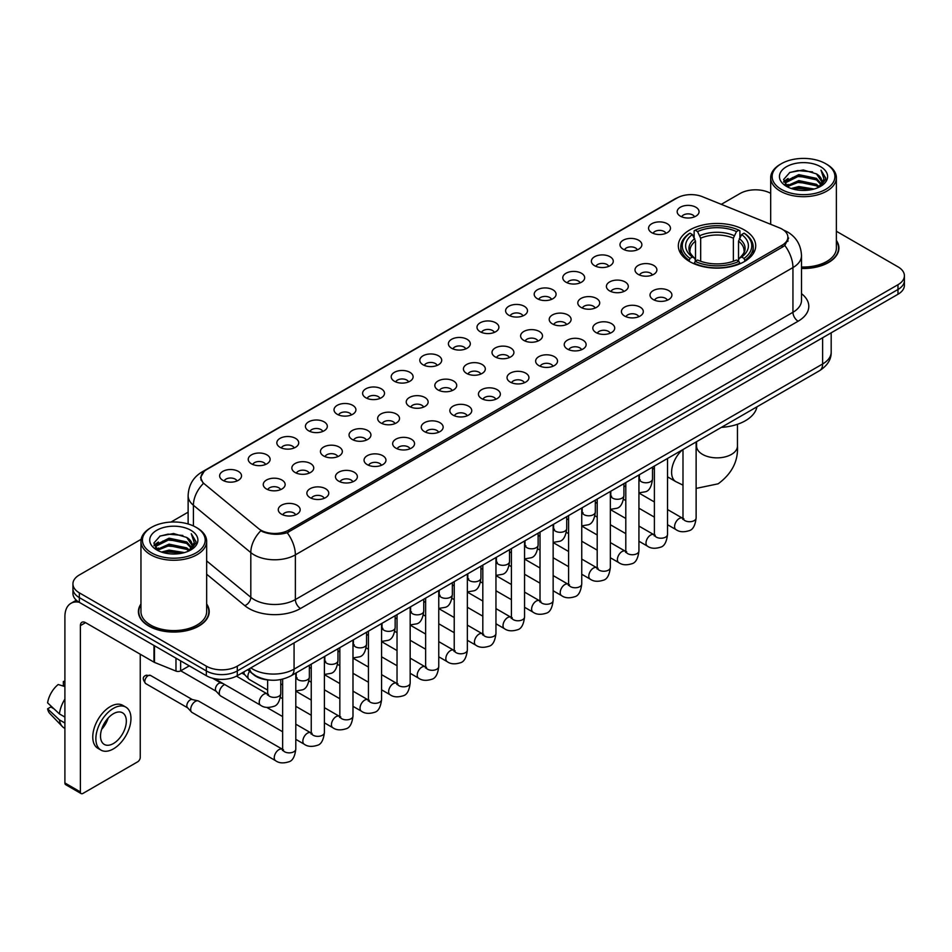 <?xml version="1.0" encoding="UTF-8"?>
<svg xmlns="http://www.w3.org/2000/svg" width="952" height="952" viewBox="0 0 952 952"><rect width="100%" height="100%" fill="white"/><g stroke="black" fill="none" stroke-linecap="round" stroke-linejoin="round"><path stroke-width="1.43" d="M744.381 229.991A38.687 22.336 0 0 0 702.219 225.16A38.687 22.336 0 0 0 678.336 245.794A38.687 22.336 0 0 0 689.664 261.586A38.687 22.336 0 0 0 731.826 266.429A38.687 22.336 0 0 0 755.709 245.794A38.687 22.336 0 0 0 744.381 229.991M651.775 232.681A10.948 6.319 180 0 1 649.609 230.896A10.948 6.319 180 0 1 653.227 223.03A10.948 6.319 180 0 1 667.257 223.744A10.948 6.319 180 0 1 669.434 230.896A10.948 6.319 180 0 1 651.775 232.681M665.924 233.335A6.569 3.796 0 0 0 664.163 231.491A6.569 3.796 0 0 0 657.689 230.527A6.569 3.796 0 0 0 653.108 233.335M623.179 249.186A10.948 6.319 180 0 1 621.013 247.401A10.948 6.319 180 0 1 624.631 239.547A10.948 6.319 180 0 1 638.661 240.249A10.948 6.319 180 0 1 640.839 247.401A10.948 6.319 180 0 1 623.179 249.186M637.328 249.84A6.569 3.796 0 0 0 635.567 247.996A6.569 3.796 0 0 0 629.093 247.032A6.569 3.796 0 0 0 624.512 249.84M594.583 265.703A10.948 6.319 180 0 1 592.418 263.906A10.948 6.319 180 0 1 596.035 256.052A10.948 6.319 180 0 1 610.065 256.754A10.948 6.319 180 0 1 612.243 263.906A10.948 6.319 180 0 1 594.583 265.703M608.733 266.358A6.569 3.796 0 0 0 606.971 264.501A6.569 3.796 0 0 0 600.498 263.549A6.569 3.796 0 0 0 595.916 266.358M565.988 282.209A10.948 6.319 180 0 1 563.822 280.423A10.948 6.319 180 0 1 567.44 272.558A10.948 6.319 180 0 1 581.47 273.272A10.948 6.319 180 0 1 583.647 280.423A10.948 6.319 180 0 1 565.988 282.209M580.137 282.863A6.569 3.796 0 0 0 578.376 281.019A6.569 3.796 0 0 0 571.902 280.055A6.569 3.796 0 0 0 567.321 282.863M537.392 298.714A10.948 6.319 180 0 1 535.226 296.929A10.948 6.319 180 0 1 538.844 289.075A10.948 6.319 180 0 1 552.874 289.777A10.948 6.319 180 0 1 555.052 296.929A10.948 6.319 180 0 1 537.392 298.714M551.541 299.368A6.569 3.796 0 0 0 549.78 297.524A6.569 3.796 0 0 0 543.306 296.56A6.569 3.796 0 0 0 538.725 299.368M508.796 315.231A10.948 6.319 180 0 1 506.631 313.434A10.948 6.319 180 0 1 510.248 305.58A10.948 6.319 180 0 1 524.278 306.282A10.948 6.319 180 0 1 526.456 313.434A10.948 6.319 180 0 1 508.796 315.231M522.945 315.885A6.569 3.796 0 0 0 521.184 314.029A6.569 3.796 0 0 0 514.711 313.077A6.569 3.796 0 0 0 510.129 315.885M480.201 331.736A10.948 6.319 180 0 1 478.035 329.951A10.948 6.319 180 0 1 481.652 322.085A10.948 6.319 180 0 1 495.695 322.799A10.948 6.319 180 0 1 497.86 329.951A10.948 6.319 180 0 1 480.201 331.736M494.35 332.391A6.569 3.796 0 0 0 492.589 330.546A6.569 3.796 0 0 0 486.115 329.582A6.569 3.796 0 0 0 481.533 332.391M451.605 348.242A10.948 6.319 180 0 1 449.439 346.457A10.948 6.319 180 0 1 453.057 338.603A10.948 6.319 180 0 1 467.099 339.305A10.948 6.319 180 0 1 469.265 346.457A10.948 6.319 180 0 1 451.605 348.242M465.754 348.896A6.569 3.796 0 0 0 463.993 347.052A6.569 3.796 0 0 0 457.519 346.088A6.569 3.796 0 0 0 452.938 348.896M423.009 364.759A10.948 6.319 180 0 1 420.843 362.962A10.948 6.319 180 0 1 424.461 355.108A10.948 6.319 180 0 1 438.503 355.81A10.948 6.319 180 0 1 440.669 362.962A10.948 6.319 180 0 1 423.009 364.759M437.158 365.413A6.569 3.796 0 0 0 435.397 363.557A6.569 3.796 0 0 0 428.924 362.605A6.569 3.796 0 0 0 424.342 365.413M394.414 381.264A10.948 6.319 180 0 1 392.248 379.479A10.948 6.319 180 0 1 395.877 371.613A10.948 6.319 180 0 1 409.907 372.327A10.948 6.319 180 0 1 412.073 379.479A10.948 6.319 180 0 1 394.414 381.264M408.563 381.919A6.569 3.796 0 0 0 406.802 380.074A6.569 3.796 0 0 0 400.328 379.11A6.569 3.796 0 0 0 395.746 381.919M365.818 397.769A10.948 6.319 180 0 1 363.652 395.984A10.948 6.319 180 0 1 367.282 388.13A10.948 6.319 180 0 1 381.312 388.832A10.948 6.319 180 0 1 383.477 395.984A10.948 6.319 180 0 1 365.818 397.769M379.979 398.424A6.569 3.796 0 0 0 378.206 396.579A6.569 3.796 0 0 0 371.732 395.615A6.569 3.796 0 0 0 367.151 398.424M337.222 414.287A10.948 6.319 180 0 1 335.056 412.49A10.948 6.319 180 0 1 338.686 404.636A10.948 6.319 180 0 1 352.716 405.338A10.948 6.319 180 0 1 354.882 412.49A10.948 6.319 180 0 1 337.222 414.287M351.383 414.941A6.569 3.796 0 0 0 349.61 413.085A6.569 3.796 0 0 0 343.137 412.133A6.569 3.796 0 0 0 338.555 414.941M308.627 430.792A10.948 6.319 180 0 1 306.461 429.007A10.948 6.319 180 0 1 310.09 421.141A10.948 6.319 180 0 1 324.12 421.855A10.948 6.319 180 0 1 326.286 429.007A10.948 6.319 180 0 1 308.627 430.792M322.787 431.446A6.569 3.796 0 0 0 321.014 429.602A6.569 3.796 0 0 0 314.553 428.638A6.569 3.796 0 0 0 309.959 431.446M280.031 447.297A10.948 6.319 180 0 1 277.865 445.512A10.948 6.319 180 0 1 281.495 437.658A10.948 6.319 180 0 1 295.525 438.36A10.948 6.319 180 0 1 297.69 445.512A10.948 6.319 180 0 1 280.031 447.297M294.192 447.952A6.569 3.796 0 0 0 292.419 446.107A6.569 3.796 0 0 0 285.957 445.143A6.569 3.796 0 0 0 281.364 447.952M251.435 463.814A10.948 6.319 180 0 1 249.269 462.017A10.948 6.319 180 0 1 252.899 454.163A10.948 6.319 180 0 1 266.929 454.866A10.948 6.319 180 0 1 269.095 462.017A10.948 6.319 180 0 1 251.435 463.814M265.596 464.469A6.569 3.796 0 0 0 263.823 462.624A6.569 3.796 0 0 0 257.361 461.66A6.569 3.796 0 0 0 252.78 464.469M222.839 480.32A10.948 6.319 180 0 1 220.674 478.535A10.948 6.319 180 0 1 224.303 470.669A10.948 6.319 180 0 1 238.333 471.383A10.948 6.319 180 0 1 240.499 478.535A10.948 6.319 180 0 1 222.839 480.32M237 480.974A6.569 3.796 0 0 0 235.227 479.13A6.569 3.796 0 0 0 228.766 478.166A6.569 3.796 0 0 0 224.184 480.974M680.371 216.163A10.948 6.319 180 0 1 678.205 214.379A10.948 6.319 180 0 1 681.822 206.525A10.948 6.319 180 0 1 695.852 207.227A10.948 6.319 180 0 1 698.03 214.379A10.948 6.319 180 0 1 680.371 216.163M694.52 216.83A6.569 3.796 0 0 0 692.758 214.974A6.569 3.796 0 0 0 686.285 214.021A6.569 3.796 0 0 0 681.703 216.83M638.197 274.366A10.948 6.319 180 0 1 636.031 272.581A10.948 6.319 180 0 1 639.661 264.727A10.948 6.319 180 0 1 653.691 265.43A10.948 6.319 180 0 1 655.857 272.581A10.948 6.319 180 0 1 638.197 274.366M652.358 275.021A6.569 3.796 0 0 0 650.585 273.176A6.569 3.796 0 0 0 644.111 272.212A6.569 3.796 0 0 0 639.53 275.021M609.601 290.884A10.948 6.319 180 0 1 607.435 289.087A10.948 6.319 180 0 1 611.065 281.233A10.948 6.319 180 0 1 625.095 281.935A10.948 6.319 180 0 1 627.261 289.087A10.948 6.319 180 0 1 609.601 290.884M623.762 291.538A6.569 3.796 0 0 0 621.989 289.682A6.569 3.796 0 0 0 615.516 288.73A6.569 3.796 0 0 0 610.934 291.538M581.006 307.389A10.948 6.319 180 0 1 578.84 305.604A10.948 6.319 180 0 1 582.469 297.738A10.948 6.319 180 0 1 596.499 298.452A10.948 6.319 180 0 1 598.665 305.604A10.948 6.319 180 0 1 581.006 307.389M595.167 308.043A6.569 3.796 0 0 0 593.393 306.199A6.569 3.796 0 0 0 586.932 305.235A6.569 3.796 0 0 0 582.338 308.043M552.41 323.894A10.948 6.319 180 0 1 550.244 322.109A10.948 6.319 180 0 1 553.874 314.255A10.948 6.319 180 0 1 567.904 314.957A10.948 6.319 180 0 1 570.069 322.109A10.948 6.319 180 0 1 552.41 323.894M566.571 324.549A6.569 3.796 0 0 0 564.798 322.704A6.569 3.796 0 0 0 558.336 321.74A6.569 3.796 0 0 0 553.743 324.549M523.814 340.411A10.948 6.319 180 0 1 521.648 338.615A10.948 6.319 180 0 1 525.278 330.76A10.948 6.319 180 0 1 539.308 331.463A10.948 6.319 180 0 1 541.474 338.615A10.948 6.319 180 0 1 523.814 340.411M537.975 341.066A6.569 3.796 0 0 0 536.202 339.209A6.569 3.796 0 0 0 529.74 338.257A6.569 3.796 0 0 0 525.159 341.066M495.218 356.917A10.948 6.319 180 0 1 493.053 355.132A10.948 6.319 180 0 1 496.682 347.266A10.948 6.319 180 0 1 510.712 347.98A10.948 6.319 180 0 1 512.878 355.132A10.948 6.319 180 0 1 495.218 356.917M509.38 357.571A6.569 3.796 0 0 0 507.606 355.727A6.569 3.796 0 0 0 501.145 354.763A6.569 3.796 0 0 0 496.563 357.571M466.623 373.422A10.948 6.319 180 0 1 464.457 371.637A10.948 6.319 180 0 1 468.087 363.783A10.948 6.319 180 0 1 482.117 364.485A10.948 6.319 180 0 1 484.282 371.637A10.948 6.319 180 0 1 466.623 373.422M480.784 374.077A6.569 3.796 0 0 0 479.011 372.232A6.569 3.796 0 0 0 472.549 371.268A6.569 3.796 0 0 0 467.967 374.077M438.039 389.939A10.948 6.319 180 0 1 435.861 388.142A10.948 6.319 180 0 1 439.491 380.288A10.948 6.319 180 0 1 453.521 380.99A10.948 6.319 180 0 1 455.687 388.142A10.948 6.319 180 0 1 438.039 389.939M452.188 390.594A6.569 3.796 0 0 0 450.427 388.749A6.569 3.796 0 0 0 443.953 387.785A6.569 3.796 0 0 0 439.372 390.594M409.443 406.445A10.948 6.319 180 0 1 407.266 404.659A10.948 6.319 180 0 1 410.895 396.794A10.948 6.319 180 0 1 424.925 397.508A10.948 6.319 180 0 1 427.091 404.659A10.948 6.319 180 0 1 409.443 406.445M423.592 407.099A6.569 3.796 0 0 0 421.831 405.255A6.569 3.796 0 0 0 415.358 404.291A6.569 3.796 0 0 0 410.776 407.099M380.848 422.95A10.948 6.319 180 0 1 378.67 421.165A10.948 6.319 180 0 1 382.299 413.311A10.948 6.319 180 0 1 396.329 414.013A10.948 6.319 180 0 1 398.495 421.165A10.948 6.319 180 0 1 380.848 422.95M394.997 423.604A6.569 3.796 0 0 0 393.235 421.76A6.569 3.796 0 0 0 386.762 420.796A6.569 3.796 0 0 0 382.18 423.604M352.252 439.467A10.948 6.319 180 0 1 350.074 437.67A10.948 6.319 180 0 1 353.704 429.816A10.948 6.319 180 0 1 367.734 430.518A10.948 6.319 180 0 1 369.9 437.67A10.948 6.319 180 0 1 352.252 439.467M366.401 440.122A6.569 3.796 0 0 0 364.64 438.277A6.569 3.796 0 0 0 358.166 437.313A6.569 3.796 0 0 0 353.585 440.122M323.656 455.972A10.948 6.319 180 0 1 321.478 454.187A10.948 6.319 180 0 1 325.108 446.333A10.948 6.319 180 0 1 339.138 447.035A10.948 6.319 180 0 1 341.304 454.187A10.948 6.319 180 0 1 323.656 455.972M337.805 456.627A6.569 3.796 0 0 0 336.044 454.782A6.569 3.796 0 0 0 329.57 453.818A6.569 3.796 0 0 0 324.989 456.627M295.06 472.478A10.948 6.319 180 0 1 292.883 470.693A10.948 6.319 180 0 1 296.512 462.839A10.948 6.319 180 0 1 310.542 463.541A10.948 6.319 180 0 1 312.708 470.693A10.948 6.319 180 0 1 295.06 472.478M309.21 473.132A6.569 3.796 0 0 0 307.448 471.288A6.569 3.796 0 0 0 300.975 470.324A6.569 3.796 0 0 0 296.393 473.132M266.465 488.995A10.948 6.319 180 0 1 264.287 487.198A10.948 6.319 180 0 1 267.917 479.344A10.948 6.319 180 0 1 281.947 480.046A10.948 6.319 180 0 1 284.113 487.198A10.948 6.319 180 0 1 266.465 488.995M280.614 489.649A6.569 3.796 0 0 0 278.853 487.805A6.569 3.796 0 0 0 272.379 486.841A6.569 3.796 0 0 0 267.798 489.649M653.227 299.547A10.948 6.319 180 0 1 651.049 297.762A10.948 6.319 180 0 1 654.678 289.908A10.948 6.319 180 0 1 668.709 290.61A10.948 6.319 180 0 1 670.874 297.762A10.948 6.319 180 0 1 653.227 299.547M667.376 300.201A6.569 3.796 0 0 0 665.615 298.357A6.569 3.796 0 0 0 659.141 297.393A6.569 3.796 0 0 0 654.559 300.201M624.631 316.064A10.948 6.319 180 0 1 622.453 314.267A10.948 6.319 180 0 1 626.083 306.413A10.948 6.319 180 0 1 640.113 307.115A10.948 6.319 180 0 1 642.279 314.267A10.948 6.319 180 0 1 624.631 316.064M638.78 316.718A6.569 3.796 0 0 0 637.019 314.874A6.569 3.796 0 0 0 630.545 313.91A6.569 3.796 0 0 0 625.964 316.718M596.035 332.569A10.948 6.319 180 0 1 593.858 330.784A10.948 6.319 180 0 1 597.487 322.918A10.948 6.319 180 0 1 611.517 323.632A10.948 6.319 180 0 1 613.683 330.784A10.948 6.319 180 0 1 596.035 332.569M610.184 333.224A6.569 3.796 0 0 0 608.423 331.379A6.569 3.796 0 0 0 601.95 330.415A6.569 3.796 0 0 0 597.368 333.224M567.44 349.075A10.948 6.319 180 0 1 565.262 347.29A10.948 6.319 180 0 1 568.891 339.436A10.948 6.319 180 0 1 582.922 340.138A10.948 6.319 180 0 1 585.087 347.29A10.948 6.319 180 0 1 567.44 349.075M581.589 349.729A6.569 3.796 0 0 0 579.827 347.885A6.569 3.796 0 0 0 573.354 346.921A6.569 3.796 0 0 0 568.772 349.729M538.844 365.592A10.948 6.319 180 0 1 536.666 363.795A10.948 6.319 180 0 1 540.296 355.941A10.948 6.319 180 0 1 554.326 356.643A10.948 6.319 180 0 1 556.492 363.795A10.948 6.319 180 0 1 538.844 365.592M552.993 366.246A6.569 3.796 0 0 0 551.232 364.402A6.569 3.796 0 0 0 544.758 363.438A6.569 3.796 0 0 0 540.177 366.246M510.248 382.097A10.948 6.319 180 0 1 508.07 380.312A10.948 6.319 180 0 1 511.7 372.458A10.948 6.319 180 0 1 525.73 373.16A10.948 6.319 180 0 1 527.908 380.312A10.948 6.319 180 0 1 510.248 382.097M524.397 382.752A6.569 3.796 0 0 0 522.636 380.907A6.569 3.796 0 0 0 516.163 379.943A6.569 3.796 0 0 0 511.581 382.752M481.652 398.602A10.948 6.319 180 0 1 479.475 396.817A10.948 6.319 180 0 1 483.104 388.963A10.948 6.319 180 0 1 497.134 389.665A10.948 6.319 180 0 1 499.312 396.817A10.948 6.319 180 0 1 481.652 398.602M495.802 399.257A6.569 3.796 0 0 0 494.04 397.412A6.569 3.796 0 0 0 487.567 396.448A6.569 3.796 0 0 0 482.985 399.257M453.057 415.12A10.948 6.319 180 0 1 450.879 413.323A10.948 6.319 180 0 1 454.509 405.469A10.948 6.319 180 0 1 468.539 406.171A10.948 6.319 180 0 1 470.716 413.323A10.948 6.319 180 0 1 453.057 415.12M467.206 415.774A6.569 3.796 0 0 0 465.445 413.93A6.569 3.796 0 0 0 458.971 412.966A6.569 3.796 0 0 0 454.39 415.774M424.461 431.625A10.948 6.319 180 0 1 422.283 429.84A10.948 6.319 180 0 1 425.913 421.986A10.948 6.319 180 0 1 439.943 422.688A10.948 6.319 180 0 1 442.121 429.84A10.948 6.319 180 0 1 424.461 431.625M438.61 432.279A6.569 3.796 0 0 0 436.849 430.435A6.569 3.796 0 0 0 430.375 429.471A6.569 3.796 0 0 0 425.794 432.279M395.865 448.13A10.948 6.319 180 0 1 393.688 446.345A10.948 6.319 180 0 1 397.317 438.491A10.948 6.319 180 0 1 411.347 439.193A10.948 6.319 180 0 1 413.525 446.345A10.948 6.319 180 0 1 395.865 448.13M410.014 448.797A6.569 3.796 0 0 0 408.253 446.94A6.569 3.796 0 0 0 401.78 445.976A6.569 3.796 0 0 0 397.198 448.797M367.27 464.647A10.948 6.319 180 0 1 365.092 462.862A10.948 6.319 180 0 1 368.721 454.997A10.948 6.319 180 0 1 382.752 455.71A10.948 6.319 180 0 1 384.929 462.862A10.948 6.319 180 0 1 367.27 464.647M381.419 465.302A6.569 3.796 0 0 0 379.658 463.457A6.569 3.796 0 0 0 373.184 462.493A6.569 3.796 0 0 0 368.602 465.302M338.674 481.153A10.948 6.319 180 0 1 336.496 479.368A10.948 6.319 180 0 1 340.126 471.514A10.948 6.319 180 0 1 354.156 472.216A10.948 6.319 180 0 1 356.334 479.368A10.948 6.319 180 0 1 338.674 481.153M352.823 481.807A6.569 3.796 0 0 0 351.062 479.963A6.569 3.796 0 0 0 344.588 478.999A6.569 3.796 0 0 0 340.007 481.807M310.078 497.658A10.948 6.319 180 0 1 307.901 495.873A10.948 6.319 180 0 1 311.53 488.019A10.948 6.319 180 0 1 325.56 488.721A10.948 6.319 180 0 1 327.738 495.873A10.948 6.319 180 0 1 310.078 497.658M324.227 498.324A6.569 3.796 0 0 0 322.466 496.468A6.569 3.796 0 0 0 315.993 495.516A6.569 3.796 0 0 0 311.411 498.324M281.483 514.175A10.948 6.319 180 0 1 279.305 512.39A10.948 6.319 180 0 1 282.934 504.524A10.948 6.319 180 0 1 296.964 505.238A10.948 6.319 180 0 1 299.142 512.39A10.948 6.319 180 0 1 281.483 514.175M295.632 514.83A6.569 3.796 0 0 0 293.87 512.985A6.569 3.796 0 0 0 287.397 512.021A6.569 3.796 0 0 0 282.815 514.83M779.474 227.861A19.706 11.376 180 0 1 782.104 229.135A19.706 11.376 180 0 1 787.875 237.179A19.706 11.376 180 0 1 782.104 245.223L288.658 530.121A19.706 11.376 180 0 1 258.575 528.598L204.585 484.08A19.706 11.376 180 0 1 201.015 477.547A19.706 11.376 180 0 1 206.786 469.503L677.122 197.956A19.706 11.376 180 0 1 702.362 196.683L779.474 227.861M270.106 680.109A21.896 12.638 180 0 1 253.696 674.742L247.615 669.732M140.956 603.996A35.402 20.444 0 0 0 138.409 611.624A35.402 20.444 0 0 0 148.774 626.071A35.402 20.444 0 0 0 187.354 630.51A35.402 20.444 0 0 0 209.214 611.624A35.402 20.444 0 0 0 206.655 603.996M788.649 238.012L784.793 245.426L782.877 246.83L287.207 532.703C278.972 535.072 270.868 534.774 262.907 531.823L260.777 530.788A25.549 17.088 129.5 0 0 250.804 552.6L193.411 505.274A29.203 16.862 180 0 1 188.127 495.611L188.127 523.969M141.146 539.296L79.349 574.972A21.896 12.638 0 0 0 72.935 583.909L72.935 593.441A21.896 12.638 0 0 0 79.349 602.378L206.322 675.694L206.322 670.922A21.896 12.638 0 0 0 237.298 670.922L897.986 289.479A21.896 12.638 0 0 0 904.4 280.542A21.896 12.638 0 0 1 897.986 289.479L237.298 670.922A21.896 12.638 0 0 1 206.322 670.922L79.349 597.618L206.322 670.922L206.322 666.15A21.896 12.638 0 0 0 237.298 666.15L897.986 284.707A21.896 12.638 0 0 0 904.4 275.771A21.896 12.638 0 0 0 897.986 266.834L836.38 231.265M72.935 588.669A21.896 12.638 0 0 0 79.349 597.618A21.896 12.638 0 0 1 72.935 588.669M193.411 525.944L193.411 505.274A25.549 17.088 129.5 0 1 203.311 483.533L200.515 477.547L204.121 471.407M801.501 268.464A35.402 20.444 0 0 0 838.926 248.055A35.402 20.444 0 0 0 836.38 240.428M770.68 193.339A21.896 12.638 0 0 0 740.037 193.518L721.307 204.335M188.127 512.164L171.003 522.053M72.935 583.909A21.896 12.638 0 0 0 79.349 592.846L206.322 666.15M206.322 675.694A21.896 12.638 0 0 0 237.298 675.694L897.986 294.251A21.896 12.638 0 0 0 904.4 285.303L904.4 275.771M781.33 189.353A31.392 18.124 0 0 0 825.717 189.353A31.392 18.124 0 0 0 825.729 163.72A31.392 18.124 0 0 0 825.717 163.72L826.752 164.315A32.844 18.969 0 0 1 836.38 177.726A32.844 18.969 0 0 1 816.102 195.243A32.844 18.969 0 0 1 780.295 191.138A32.844 18.969 0 0 1 770.68 177.726A32.844 18.969 0 0 1 780.295 164.315L781.33 163.72A31.392 18.124 0 0 0 781.33 189.353M801.501 266.988A32.844 18.969 0 0 0 836.38 248.055L836.38 177.726M801.501 268.25A35.034 20.23 0 0 0 838.569 248.055A35.034 20.23 0 0 0 836.38 241.023M791.231 188.496L798.799 186.556L814.162 189.02M793.397 189.15L798.799 188.044L811.913 189.567M786.507 186.056L798.799 180.594L816.435 184.307L819.267 186.663M787.256 186.675L798.799 182.082L816.435 185.807L818.482 187.365M785.495 185.045L785.9 181.094L798.799 174.632L816.435 178.357L821.255 183.831M785.329 184.319L785.9 182.582L798.799 176.12L816.435 179.845L820.91 184.533M818.292 187.52A18.255 10.531 0 0 0 821.778 181.332A18.255 10.531 0 0 0 816.435 173.883L821.766 181.689M820.564 166.695A24.086 13.911 0 0 0 786.542 166.671A24.086 13.911 0 0 0 786.388 186.306A24.086 13.911 0 0 0 786.495 186.366A24.086 13.911 0 0 0 820.672 186.306A24.086 13.911 0 0 0 820.564 166.695M816.435 173.883L803.321 169.968L789.851 172.443L783.603 179.511L787.744 187.032M819.791 186.794L825.61 179.404L825.729 178.083L820.993 170.17L823.98 179.035L818.482 187.437M826.752 164.315L825.729 163.72A31.392 18.124 0 0 0 781.33 163.72M820.993 170.17L825.717 178.381M789.529 172.598L797.788 170.563L812.568 171.895M783.841 182.189L786.531 180.083M792.457 177.56L797.788 176.525L812.044 177.691M792.457 183.522L797.788 182.486L812.044 183.653M793.552 189.198L797.788 188.448L811.901 189.579M783.686 181.606L788.101 178.464M786.031 185.616L788.101 184.426M688.962 261.169L690.01 258.409A34.748 20.063 0 0 1 690.01 233.169L692.39 234.549A31.392 18.124 0 0 0 692.39 257.028L694.758 258.373L695.519 261.181M695.519 260.039L695.519 241.165L692.39 234.549M694.127 237.548L694.127 230.789L695.162 230.194A34.748 20.063 0 0 1 738.871 230.194L736.479 231.574A31.392 18.124 0 0 0 697.554 231.574L700.672 238.19L700.672 261.264M733.361 261.264L733.361 238.19L736.479 231.574M721.378 427.377A40.151 23.181 0 0 0 756.935 406.849M694.127 263.18A36.212 20.908 0 0 0 739.906 263.18L738.871 261.383A34.748 20.063 0 0 1 695.162 261.383L694.127 263.799M739.906 263.799L739.906 263.18M690.01 233.169L688.962 233.764A36.212 20.908 0 0 0 680.811 246.984A36.212 20.908 0 0 0 688.962 260.193M738.871 230.194L739.906 230.789L739.906 237.548M695.162 261.383L697.554 260.003A31.392 18.124 0 0 0 736.479 260.003L738.871 261.383M692.39 257.028L690.01 258.409M697.554 231.574L695.162 230.194M694.758 238.619A28.072 16.208 0 0 0 694.758 258.373L694.889 258.456C690.902 254.6 689.272 251.982 690.01 250.602A27.013 15.589 0 0 1 695.519 241.165M745.071 260.193A36.212 20.908 0 0 0 753.222 246.984A36.212 20.908 0 0 0 745.071 233.764L744.036 233.169A34.748 20.063 0 0 1 744.036 258.409L745.071 261.169M744.036 258.409L741.644 257.028A31.392 18.124 0 0 0 741.644 234.549L744.036 233.169M741.644 234.549L738.526 241.165L738.526 260.039L739.288 258.373L741.644 257.028M738.526 241.165A27.013 15.589 0 0 1 744.024 250.602C744.761 251.994 743.143 254.612 739.157 258.456L739.288 258.373A28.072 16.208 0 0 0 739.288 238.619M738.526 261.181L738.526 260.039M267.631 690.069L249.234 679.442A6.569 3.796 -60 0 1 248.71 679.026A6.569 3.796 -60 0 1 247.877 676.444A6.569 3.796 -60 0 1 249.555 671.338M244.985 674.885A4.748 2.737 -60 0 1 244.605 674.575A4.748 2.737 -60 0 1 244.01 672.719A4.748 2.737 -60 0 1 244.093 671.767M282.649 731.755L220.65 695.96A6.569 3.796 -60 0 1 220.114 695.531A6.569 3.796 -60 0 1 219.281 692.949A6.569 3.796 -60 0 1 223.934 684.904A6.569 3.796 -60 0 1 224.708 684.536M216.39 691.402A4.748 2.737 -60 0 1 216.009 691.092A4.748 2.737 -60 0 1 215.414 689.224A4.748 2.737 -60 0 1 218.77 683.417A4.748 2.737 -60 0 1 220.685 683L222.935 683.512M295.798 673.088L295.798 749.057C294.894 756.697 292.526 760.957 288.706 761.85C283.279 763.528 278.912 763.147 275.616 760.707L192.054 712.465A6.569 3.796 -60 0 1 191.519 712.037A6.569 3.796 -60 0 1 190.686 709.454A6.569 3.796 -60 0 1 195.339 701.41A6.569 3.796 -60 0 1 197.98 700.839A6.569 3.796 -60 0 1 198.623 701.088L283.517 749.867M187.794 707.907A4.748 2.737 -60 0 1 187.413 707.598A4.748 2.737 -60 0 1 186.818 705.729A4.748 2.737 -60 0 1 190.174 699.922A4.748 2.737 -60 0 1 192.09 699.506L197.98 700.839M180.642 660.866L180.642 670.851L189.293 665.853M79.099 602.235A29.203 16.862 -120 0 0 70.948 603.318A29.203 16.862 -120 0 0 64.903 616.694L64.903 782.972L80.384 791.921L80.384 625.631A7.295 4.213 60 0 1 81.896 622.287A7.295 4.213 60 0 1 85.549 622.644L153.974 662.152L153.974 645.468M80.384 791.921A3.653 2.106 120 0 0 81.134 793.587L65.652 784.65A3.653 2.106 -60 0 1 64.903 782.972M81.134 793.587A3.653 2.106 120 0 0 82.967 793.409L137.683 761.814A3.653 2.106 120 0 0 140.253 757.352L140.253 654.238M180.642 670.851A3.653 2.106 180 0 1 175.977 671.089L154.462 662.39A3.653 2.106 180 0 1 153.974 662.152M113.419 743.524A18.255 10.531 120 0 0 125.343 727.435A18.255 10.531 120 0 0 122.546 712.81A18.255 10.531 120 0 0 113.419 713.714A18.255 10.531 120 0 0 101.495 729.803A18.255 10.531 120 0 0 104.292 744.428A18.255 10.531 120 0 0 113.419 743.524M101.626 729.375A18.255 10.531 120 0 0 108.171 718.034M64.903 682.001L63.356 681.525L63.356 685.19L64.903 686.083M125.831 707.122L122.737 705.337A24.823 14.328 120 0 0 110.325 706.562A24.823 14.328 120 0 0 94.105 728.435A24.823 14.328 120 0 0 97.913 748.332L101.007 750.116A24.823 14.328 120 0 0 113.419 748.879A24.823 14.328 120 0 0 129.627 727.019A24.823 14.328 120 0 0 125.831 707.122A24.823 14.328 120 0 0 113.419 708.359A24.823 14.328 120 0 0 97.199 730.232A24.823 14.328 120 0 0 101.007 750.116M64.903 699.066A24.086 13.911 120 0 0 59.417 713.905L47.6 702.85A18.98 10.96 120 0 1 58.191 684.512L64.903 686.547M64.903 717.07L59.417 713.905M53.99 708.835L50.777 706.979L47.6 708.812L59.417 719.867L64.903 723.032M59.417 719.867A24.086 13.911 120 0 0 62.392 726.59A24.086 13.911 120 0 0 64.212 728.03L64.903 728.423M64.903 681.096A18.98 10.96 120 0 0 63.356 681.525M47.6 708.812A18.98 10.96 120 0 0 49.849 713.536L62.392 726.59M151.618 552.91A31.392 18.124 0 0 0 196.005 552.91A31.392 18.124 0 0 0 196.005 527.289L197.04 527.884A32.844 18.969 0 0 1 206.655 541.295A32.844 18.969 0 0 1 186.378 558.812A32.844 18.969 0 0 1 150.583 554.707A32.844 18.969 0 0 1 140.956 541.295A32.844 18.969 0 0 1 150.583 527.884L151.618 527.289A31.392 18.124 0 0 0 151.618 552.91M140.956 541.295L140.956 611.624A32.844 18.969 0 0 0 150.583 625.036A32.844 18.969 0 0 0 186.378 629.141A32.844 18.969 0 0 0 206.655 611.624L206.655 541.295M140.956 604.579A35.034 20.23 0 0 0 138.766 611.624A35.034 20.23 0 0 0 149.036 625.928A35.034 20.23 0 0 0 187.223 630.307A35.034 20.23 0 0 0 208.845 611.624A35.034 20.23 0 0 0 206.655 604.579M161.507 552.053L169.087 550.113L184.438 552.577M163.685 552.719L169.087 551.613L182.201 553.136L168.064 552.017L163.827 552.755M156.782 549.625L169.087 544.151L186.711 547.876L189.555 550.232M157.544 550.244L169.087 545.651L186.711 549.363L188.758 550.934M155.783 548.614L156.188 544.651L169.087 538.201L186.711 541.914L191.542 547.388M155.616 547.888L156.188 546.139L169.087 539.689L186.711 543.402L191.197 548.102M188.579 551.089A18.255 10.531 0 0 0 192.054 544.901A18.255 10.531 0 0 0 186.711 537.452L192.042 545.258M190.84 530.264A24.086 13.911 0 0 0 156.83 530.24A24.086 13.911 0 0 0 156.675 549.875A24.086 13.911 0 0 0 156.771 549.935A24.086 13.911 0 0 0 190.947 549.875A24.086 13.911 0 0 0 190.84 530.264M186.711 537.452L173.597 533.537L160.126 536.012L153.879 543.068L158.02 550.601M190.067 550.363L195.886 542.973L196.005 541.652L191.269 533.739L194.256 542.604L188.77 551.006M197.04 527.884L196.005 527.289A31.392 18.124 0 0 0 151.618 527.289M191.269 533.739L196.005 541.95M159.817 536.166L168.064 534.131L182.844 535.452M154.117 545.758L156.806 543.64M162.744 541.129L168.064 540.093L182.32 541.26M162.744 547.079L168.064 546.055L182.32 547.221M153.962 545.175L158.389 542.033M156.318 549.173L158.389 547.995M288.658 530.121L288.658 532.12M782.104 245.223L782.104 247.27M801.501 293.668A36.497 21.075 180 0 1 798.109 321.217L300.523 608.495A7.295 4.213 60 0 1 295.37 599.558L792.945 312.28A29.203 16.862 0 0 0 801.501 300.356L801.501 255.66A29.203 16.862 180 0 1 792.945 267.571A25.549 14.756 -120 0 0 784.793 245.426M300.523 608.495A36.497 21.075 180 0 1 248.912 608.495A36.497 21.075 180 0 1 244.819 605.674L206.655 574.211M254.077 599.558A29.203 16.862 0 0 0 295.37 599.558L295.37 554.849A29.203 16.862 180 0 1 254.077 554.849A29.203 16.862 180 0 1 250.804 552.6L250.804 597.297A29.203 16.862 0 0 0 254.077 599.558M801.501 255.66C801.001 245.152 796.396 237.286 787.661 232.038L783.972 230.241A25.549 11.96 112 0 0 783.627 230.11M287.207 532.703A25.549 14.756 60 0 1 295.37 554.849L792.945 267.571L792.945 312.28A7.295 4.213 60 0 0 798.109 321.217M204.62 470.99A25.549 14.756 -120 0 0 201.967 471.99C193.232 477.238 188.615 485.103 188.127 495.611M201.967 471.99L674.98 198.897A25.549 14.756 60 0 1 676.908 198.087M237.298 666.15L237.298 675.694M897.986 284.707L897.986 294.251M79.349 592.846L79.349 602.378M206.655 560.907L250.804 597.297A7.295 4.879 -50.5 0 1 244.819 605.674M250.816 667.887A29.203 16.862 0 0 0 252.78 669.137A29.203 16.862 0 0 0 294.073 669.137L822.623 363.985A29.203 16.862 0 0 0 831.179 352.062C831.393 359.309 827.538 365.508 819.601 370.661L291.05 675.825A14.601 8.425 60 0 0 294.073 669.137L294.073 642.909M822.623 337.758L822.623 363.985A14.601 8.425 60 0 1 819.601 370.661M249.638 668.566A14.601 9.77 129.5 0 0 252.185 673.314L247.746 669.661M737.455 424.283L737.455 446.048A20.444 11.805 180 0 1 731.469 454.401A20.444 11.805 180 0 1 702.564 454.401A20.444 11.805 180 0 1 696.578 446.048L696.031 449.975M682.989 485.139L675.825 481.629A20.444 11.805 -60 0 1 672.112 467.587A20.444 11.805 -60 0 1 682.453 449.844M733.361 238.19A27.013 15.589 0 0 0 700.672 238.19M734.123 235.644A28.072 16.208 0 0 0 699.91 235.644M696.126 441.954L696.126 517.936A6.569 3.796 180 0 1 693.901 520.78A6.569 3.796 180 0 1 684.916 520.613A6.569 3.796 180 0 1 682.989 517.936L682.774 519.352L683.369 518.864M696.126 517.936C695.234 525.563 692.866 529.824 689.046 530.716C683.619 532.394 679.252 532.013 675.956 529.586A6.569 3.796 -60 0 1 674.944 524.314A6.569 3.796 -60 0 1 679.24 518.531A6.569 3.796 -60 0 1 679.526 518.364A6.569 3.796 -60 0 1 682.524 518.197L683.857 518.733M667.531 458.459L667.531 534.441A6.569 3.796 180 0 1 665.305 537.285A6.569 3.796 180 0 1 656.321 537.118A6.569 3.796 180 0 1 654.393 534.441L654.179 535.857L654.774 535.369M667.531 534.441C666.638 542.069 664.27 546.329 660.45 547.221C655.024 548.899 650.656 548.53 647.36 546.091A6.569 3.796 -60 0 1 646.348 540.831A6.569 3.796 -60 0 1 650.644 535.036A6.569 3.796 -60 0 1 650.93 534.881A6.569 3.796 -60 0 1 653.929 534.715L655.262 535.238M638.935 474.965L638.935 550.946A6.569 3.796 180 0 1 636.709 553.79A6.569 3.796 180 0 1 627.725 553.636A6.569 3.796 180 0 1 625.797 550.946L625.583 552.374L626.178 551.886M638.935 550.946C638.042 558.574 635.674 562.846 631.854 563.739C626.428 565.417 622.061 565.036 618.764 562.596A6.569 3.796 -60 0 1 617.753 557.337A6.569 3.796 -60 0 1 622.049 551.541A6.569 3.796 -60 0 1 622.334 551.386A6.569 3.796 -60 0 1 625.333 551.22L626.666 551.743M610.339 491.482L610.339 567.463A6.569 3.796 180 0 1 608.114 570.308A6.569 3.796 180 0 1 599.129 570.141A6.569 3.796 180 0 1 597.202 567.463L596.987 568.88L597.582 568.392M610.339 567.463C609.447 575.091 607.078 579.351 603.259 580.244C597.832 581.922 593.465 581.541 590.169 579.113A6.569 3.796 -60 0 1 589.157 573.842A6.569 3.796 -60 0 1 593.453 568.058A6.569 3.796 -60 0 1 593.739 567.904A6.569 3.796 -60 0 1 596.737 567.725L598.07 568.261M581.743 507.987L581.743 583.969A6.569 3.796 180 0 1 579.518 586.813A6.569 3.796 180 0 1 570.534 586.646A6.569 3.796 180 0 1 568.606 583.969L568.392 585.385L568.987 584.897M581.743 583.969C580.851 591.597 578.483 595.857 574.663 596.749C569.236 598.427 564.869 598.058 561.573 595.619A6.569 3.796 -60 0 1 560.561 590.359A6.569 3.796 -60 0 1 564.857 584.564A6.569 3.796 -60 0 1 565.143 584.409A6.569 3.796 -60 0 1 568.142 584.242L569.475 584.766M553.148 524.492L553.148 600.474A6.569 3.796 180 0 1 550.922 603.318A6.569 3.796 180 0 1 541.938 603.163A6.569 3.796 180 0 1 540.01 600.474L539.796 601.902L540.391 601.414M553.148 600.474C552.255 608.102 549.887 612.374 546.067 613.266C540.641 614.944 536.273 614.564 532.977 612.124A6.569 3.796 -60 0 1 531.966 606.864A6.569 3.796 -60 0 1 536.262 601.069A6.569 3.796 -60 0 1 536.547 600.914A6.569 3.796 -60 0 1 539.546 600.748L540.879 601.271M524.552 541.01L524.552 616.991A6.569 3.796 180 0 1 522.327 619.835A6.569 3.796 180 0 1 513.342 619.669A6.569 3.796 180 0 1 511.414 616.991L511.212 618.407L511.795 617.919M524.552 616.991C523.659 624.619 521.291 628.879 517.471 629.772C512.045 631.45 507.678 631.069 504.382 628.641A6.569 3.796 -60 0 1 503.37 623.37A6.569 3.796 -60 0 1 507.666 617.586A6.569 3.796 -60 0 1 507.952 617.432A6.569 3.796 -60 0 1 510.95 617.253L512.283 617.788M495.956 557.515L495.956 633.496A6.569 3.796 180 0 1 493.731 636.341A6.569 3.796 180 0 1 484.747 636.174A6.569 3.796 180 0 1 482.819 633.496L482.616 634.913L483.2 634.425M495.956 633.496C495.064 641.124 492.696 645.385 488.876 646.277C483.449 647.955 479.082 647.586 475.786 645.147A6.569 3.796 -60 0 1 474.774 639.887A6.569 3.796 -60 0 1 479.07 634.091A6.569 3.796 -60 0 1 479.356 633.937A6.569 3.796 -60 0 1 482.355 633.77L483.687 634.294M467.361 574.02L467.361 650.002A6.569 3.796 180 0 1 465.135 652.846A6.569 3.796 180 0 1 456.151 652.691A6.569 3.796 180 0 1 454.223 650.002L454.021 651.43L454.604 650.942M467.361 650.002C466.468 657.63 464.1 661.902 460.28 662.794C454.854 664.472 450.486 664.091 447.19 661.652A6.569 3.796 -60 0 1 446.179 656.392A6.569 3.796 -60 0 1 450.474 650.609A6.569 3.796 -60 0 1 450.76 650.442A6.569 3.796 -60 0 1 453.759 650.276L455.092 650.799M438.765 590.538L438.765 666.519A6.569 3.796 180 0 1 436.54 669.363A6.569 3.796 180 0 1 427.555 669.197A6.569 3.796 180 0 1 425.627 666.519L425.425 667.935L426.008 667.447M438.765 666.519C437.872 674.147 435.504 678.407 431.684 679.3C426.258 680.977 421.891 680.597 418.594 678.169A6.569 3.796 -60 0 1 417.583 672.897A6.569 3.796 -60 0 1 421.879 667.114A6.569 3.796 -60 0 1 422.164 666.959A6.569 3.796 -60 0 1 425.163 666.793L426.496 667.316M410.169 607.043L410.169 683.024A6.569 3.796 180 0 1 407.944 685.868A6.569 3.796 180 0 1 398.959 685.702A6.569 3.796 180 0 1 397.032 683.024L396.829 684.44L397.412 683.964M410.169 683.024C409.277 690.652 406.909 694.912 403.089 695.805C397.662 697.483 393.295 697.114 389.999 694.674A6.569 3.796 -60 0 1 388.987 689.415A6.569 3.796 -60 0 1 393.283 683.619A6.569 3.796 -60 0 1 393.569 683.465A6.569 3.796 -60 0 1 396.567 683.298L397.9 683.822M381.573 623.56L381.573 699.53A6.569 3.796 180 0 1 379.36 702.386A6.569 3.796 180 0 1 370.364 702.219A6.569 3.796 180 0 1 368.436 699.53L368.234 700.958L368.817 700.47M381.573 699.53C380.681 707.169 378.313 711.43 374.493 712.322C369.067 714 364.699 713.619 361.403 711.18A6.569 3.796 -60 0 1 360.392 705.92A6.569 3.796 -60 0 1 364.687 700.136A6.569 3.796 -60 0 1 364.973 699.97A6.569 3.796 -60 0 1 367.972 699.803L369.305 700.327M352.99 640.065L352.99 716.047A6.569 3.796 180 0 1 350.764 718.891A6.569 3.796 180 0 1 341.768 718.724A6.569 3.796 180 0 1 339.84 716.047L339.638 717.463L340.221 716.975M352.99 716.047C352.085 723.675 349.717 727.935 345.897 728.827C340.471 730.505 336.104 730.124 332.807 727.697A6.569 3.796 -60 0 1 331.796 722.425A6.569 3.796 -60 0 1 336.092 716.642A6.569 3.796 -60 0 1 336.377 716.487A6.569 3.796 -60 0 1 339.376 716.321L340.709 716.844M324.394 656.571L324.394 732.552A6.569 3.796 180 0 1 322.169 735.396A6.569 3.796 180 0 1 313.172 735.241A6.569 3.796 180 0 1 311.245 732.552L311.042 733.968L311.625 733.492M324.394 732.552C323.49 740.18 321.122 744.44 317.302 745.333C311.875 747.022 307.508 746.642 304.212 744.202A6.569 3.796 -60 0 1 303.2 738.942A6.569 3.796 -60 0 1 307.496 733.147A6.569 3.796 -60 0 1 307.782 732.992A6.569 3.796 -60 0 1 310.78 732.826L312.113 733.349M148.155 675.67A4.748 2.737 -60 0 1 150.523 675.432L145.787 675.432A4.748 2.737 60 0 1 148.155 675.67A4.748 2.737 -60 0 0 145.061 679.847A4.748 2.737 -60 0 0 145.787 683.643L187.592 707.788M295.798 749.057A6.569 3.796 180 0 1 293.573 751.913A6.569 3.796 180 0 1 284.577 751.747A6.569 3.796 180 0 1 282.649 749.057L282.446 750.485L283.03 749.997M275.616 760.707A6.569 3.796 -60 0 1 274.604 755.448A6.569 3.796 -60 0 1 278.9 749.664A6.569 3.796 -60 0 1 279.198 749.498A6.569 3.796 -60 0 1 282.185 749.331M652.513 467.135L652.513 478.987A6.569 3.796 180 0 1 650.287 481.831A6.569 3.796 180 0 1 641.303 481.664A6.569 3.796 180 0 1 639.375 478.987L639.375 474.715M623.917 483.64L623.917 495.492A6.569 3.796 180 0 1 621.692 498.336A6.569 3.796 180 0 1 612.707 498.17A6.569 3.796 180 0 1 610.779 495.492L610.779 491.232M595.321 500.145L595.321 511.998A6.569 3.796 180 0 1 593.096 514.842A6.569 3.796 180 0 1 584.111 514.687A6.569 3.796 180 0 1 582.184 511.998L582.184 507.737M566.726 516.662L566.726 528.515A6.569 3.796 180 0 1 564.5 531.359A6.569 3.796 180 0 1 555.516 531.192A6.569 3.796 180 0 1 553.588 528.515L553.588 524.243M538.13 533.168L538.13 545.02A6.569 3.796 180 0 1 535.905 547.864A6.569 3.796 180 0 1 526.92 547.697A6.569 3.796 180 0 1 524.992 545.02L524.992 540.76M509.534 549.685L509.534 561.525A6.569 3.796 180 0 1 507.309 564.369A6.569 3.796 180 0 1 498.324 564.215A6.569 3.796 180 0 1 496.397 561.525L496.397 557.265M480.938 566.19L480.938 578.043A6.569 3.796 180 0 1 478.713 580.887A6.569 3.796 180 0 1 469.729 580.72A6.569 3.796 180 0 1 467.801 578.043L467.801 573.77M452.343 582.695L452.343 594.548A6.569 3.796 180 0 1 450.118 597.392A6.569 3.796 180 0 1 441.133 597.225A6.569 3.796 180 0 1 439.205 594.548L439.205 590.288M423.747 599.213L423.747 611.053A6.569 3.796 180 0 1 421.522 613.897A6.569 3.796 180 0 1 412.537 613.742A6.569 3.796 180 0 1 410.609 611.053L410.609 606.793M395.151 615.718L395.151 627.57A6.569 3.796 180 0 1 392.926 630.414A6.569 3.796 180 0 1 383.942 630.248A6.569 3.796 180 0 1 382.014 627.57L382.014 623.298M366.556 632.223L366.556 644.076A6.569 3.796 180 0 1 364.33 646.92A6.569 3.796 180 0 1 355.346 646.753A6.569 3.796 180 0 1 353.418 644.076L353.418 639.815M337.96 648.74L337.96 660.581A6.569 3.796 180 0 1 335.735 663.425A6.569 3.796 180 0 1 326.75 663.27A6.569 3.796 180 0 1 324.822 660.581L324.822 656.321M309.364 665.246L309.364 677.098A6.569 3.796 180 0 1 307.139 679.942A6.569 3.796 180 0 1 298.154 679.776A6.569 3.796 180 0 1 296.227 677.098L296.227 672.826M280.769 679.549L280.769 693.603A6.569 3.796 180 0 1 278.543 696.447A6.569 3.796 180 0 1 269.559 696.281A6.569 3.796 180 0 1 267.631 693.603L267.631 679.918M214.581 678.681L260.598 705.253A6.569 3.796 -60 0 1 259.587 699.994A6.569 3.796 -60 0 1 263.882 694.198A6.569 3.796 -60 0 1 264.168 694.044A6.569 3.796 -60 0 1 267.167 693.877L236.465 676.146M80.384 625.631L85.549 622.644M154.462 645.742L154.462 662.39M175.977 671.089L175.977 658.165M201.015 477.547L201.015 480.094M787.875 237.179L787.875 241.368M674.98 198.897L679.657 196.719M291.05 675.825C279.305 681.727 267.56 681.727 255.802 675.825L252.185 673.314M831.179 352.062L831.179 332.819M838.569 250.983L838.569 248.055M785.281 184.783L785.281 183.581M770.68 224.303L770.68 177.726M737.455 446.048C738.336 461.065 731.909 473.644 718.165 483.806L696.126 488.412M675.825 481.629L667.531 476.845M654.393 469.253L652.513 468.17M680.811 253.66L680.811 246.984M753.222 253.66L753.222 246.984M696.578 441.692L696.578 446.048M675.956 529.586L667.531 524.719M654.393 517.138L638.935 508.213M625.797 500.621L623.524 499.312M682.989 449.534L682.989 517.936M682.524 518.197L667.531 509.546M654.393 501.966L638.935 493.041M647.36 546.091L638.935 541.236M625.797 533.644L610.339 524.719M597.202 517.138L594.929 515.817M654.393 466.052L654.393 534.441M653.929 534.715L638.935 526.063M625.797 518.471L610.339 509.546M618.764 562.596L610.339 557.741M597.202 550.149L581.743 541.236M568.606 533.644L566.333 532.335M625.797 482.557L625.797 550.946M625.333 551.22L610.339 542.569M597.202 534.976L581.743 526.063M590.169 579.113L581.743 574.246M568.606 566.666L553.148 557.741M540.01 550.149L537.737 548.84M597.202 499.062L597.202 567.463M596.737 567.725L581.743 559.074M568.606 551.494L553.148 542.569M561.573 595.619L553.148 590.764M540.01 583.171L524.552 574.246M511.414 566.666L509.142 565.357M568.606 515.579L568.606 583.969M568.142 584.242L553.148 575.591M540.01 567.999L524.552 559.074M532.977 612.124L524.552 607.269M511.414 599.677L495.956 590.764M482.819 583.171L480.546 581.862M540.01 532.085L540.01 600.474M539.546 600.748L524.552 592.096M511.414 584.516L495.956 575.591M504.382 628.641L495.956 623.774M482.819 616.194L467.361 607.269M454.223 599.677L451.95 598.368M511.414 548.59L511.414 616.991M510.95 617.253L495.956 608.602M482.819 601.021L467.361 592.096M475.786 645.147L467.361 640.291M454.223 632.699L438.765 623.774M425.627 616.194L423.354 614.885M482.819 565.107L482.819 633.496M482.355 633.77L467.361 625.119M454.223 617.527L438.765 608.602M447.19 661.652L438.765 656.797M425.627 649.216L410.169 640.291M397.032 632.699L394.759 631.39M454.223 581.612L454.223 650.002M453.759 650.276L438.765 641.624M425.627 634.044L410.169 625.119M418.594 678.169L410.169 673.302M397.032 665.722L381.573 656.797M368.436 649.216L366.163 647.895M425.627 598.118L425.627 666.519M425.163 666.793L410.169 658.129M397.032 650.549L381.573 641.624M389.999 694.674L381.573 689.819M368.436 682.227L352.99 673.302M339.84 665.722L337.567 664.413M397.032 614.635L397.032 683.024M396.567 683.298L381.573 674.647M368.436 667.054L352.99 658.129M361.403 711.18L352.99 706.324M339.84 698.744L324.394 689.819M311.245 682.227L308.972 680.918M368.436 631.14L368.436 699.53M367.972 699.803L352.99 691.152M339.84 683.572L324.394 674.647M332.807 727.697L324.394 722.83M311.245 715.249L295.798 706.324M282.649 698.744L280.376 697.423M241.844 673.064L244.783 674.766M339.84 647.646L339.84 716.047M339.376 716.321L324.394 707.657M311.245 700.077L295.798 691.152M244.605 674.575L248.71 679.026M304.212 744.202L295.798 739.347M180.725 670.803L216.187 691.271M311.245 664.163L311.245 732.552M310.78 732.826L295.798 724.174M282.649 716.582L266.798 707.431M216.009 691.092L220.114 695.531M212.522 678.205L220.923 683.06M282.649 679.145L282.649 749.057M187.413 707.598L191.519 712.037M150.523 675.432L192.328 699.565M145.787 683.643C142.455 679.514 142.455 676.777 145.787 675.432M640.244 479.784L638.911 479.249M638.935 492.85L645.42 491.767C649.252 490.875 651.608 486.615 652.513 478.987M625.797 486.853L623.917 485.77M639.756 479.915L639.161 480.403L639.375 478.987M611.648 496.289L610.315 495.766M610.339 509.368L616.825 508.273C620.656 507.38 623.013 503.12 623.917 495.492M597.202 503.37L595.321 502.275M611.16 496.42L610.565 496.908L610.779 495.492M583.052 512.795L581.72 512.271M581.743 525.873L588.229 524.79C592.061 523.886 594.417 519.625 595.321 511.998M568.606 519.875L566.726 518.792M582.564 512.938L581.97 513.414L582.184 511.998M554.457 529.312L553.124 528.777M553.148 542.378L559.645 541.295C563.465 540.403 565.821 536.143 566.726 528.515M540.01 536.381L538.13 535.298M553.969 529.443L553.374 529.931L553.588 528.515M525.861 545.817L524.528 545.294M524.552 558.895L531.049 557.801C534.869 556.908 537.226 552.648 538.13 545.02M511.414 552.898L509.534 551.815M525.373 545.948L524.778 546.436L524.992 545.02M497.265 562.323L495.933 561.799M495.956 575.401L502.454 574.318C506.274 573.413 508.63 569.153 509.534 561.525M482.819 569.403L480.938 568.32M496.777 562.465L496.182 562.953L496.397 561.525M468.67 578.84L467.337 578.304M467.361 591.906L473.858 590.823C477.678 589.931 480.046 585.67 480.938 578.043M454.223 585.908L452.343 584.825M468.182 578.971L467.587 579.459L467.801 578.043M440.074 595.345L438.741 594.822M438.765 608.423L445.262 607.328C449.082 606.436 451.45 602.176 452.343 594.548M425.627 602.426L423.747 601.343M439.586 595.476L438.991 595.964L439.205 594.548M411.478 611.85L410.145 611.327M410.169 624.928L416.667 623.846C420.487 622.953 422.855 618.681 423.747 611.053M397.032 618.931L395.151 617.848M410.99 611.993L410.395 612.481L410.609 611.053M382.882 628.368L381.55 627.832M381.573 641.434L388.071 640.351C391.891 639.458 394.259 635.198 395.151 627.57M368.436 635.448L366.556 634.353M382.395 628.498L381.8 628.986L382.014 627.57M354.287 644.873L352.954 644.349M352.99 657.951L359.475 656.856C363.295 655.964 365.663 651.703 366.556 644.076M339.84 651.953L337.96 650.87M353.799 645.004L353.204 645.492L353.418 644.076M325.691 661.378L324.358 660.855M324.394 674.456L330.88 673.373C334.699 672.481 337.067 668.209 337.96 660.581M311.245 668.459L309.364 667.376M325.203 661.521L324.608 662.009L324.822 660.581M297.095 677.895L295.763 677.36M295.798 690.973L302.284 689.879C306.104 688.986 308.472 684.726 309.364 677.098M282.649 684.976L280.769 683.881M296.607 678.026L296.012 678.514L296.227 677.098M268.5 694.401L267.167 693.877M260.598 705.253C263.835 707.681 268.19 708.062 273.688 706.384C277.508 705.491 279.876 701.231 280.769 693.603M268.012 694.532L267.417 695.019L267.631 693.603M70.948 603.318L76.338 600.212M208.845 614.552L208.845 611.624M155.557 548.352L155.557 547.138M138.766 614.552L138.766 611.624"/></g></svg>

